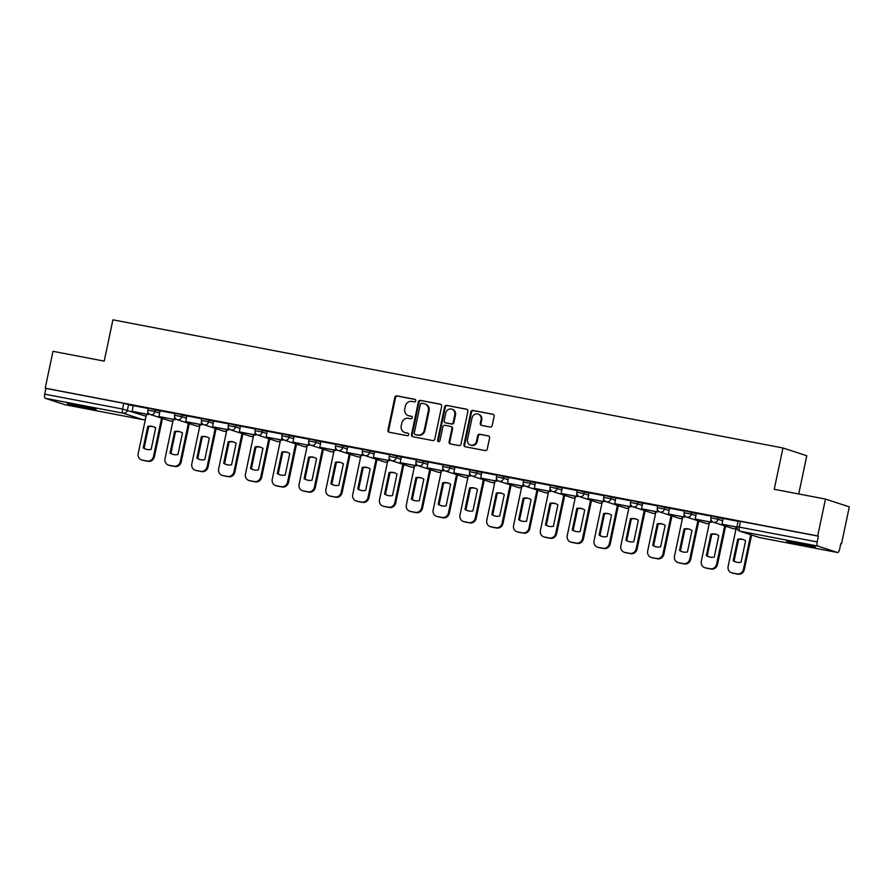 <?xml version="1.0" encoding="UTF-8"?>
<svg xmlns="http://www.w3.org/2000/svg" width="894" height="894" viewBox="0 0 894 894"><rect width="100%" height="100%" fill="white"/><g stroke="black" fill="none" stroke-linecap="round" stroke-linejoin="round"><path stroke-width="1.34" d="M415.755 400.814A1.296 1.196 -71.9 0 0 414.838 399.305L396.914 395.886A1.855 1.721 -71.9 0 0 394.835 397.372L387.94 430.103A1.855 1.721 -71.9 0 0 389.248 432.238L407.172 435.669A1.296 1.196 -71.9 0 0 407.843 433.165A1.296 1.196 -71.9 0 0 407.709 433.121L405.395 432.685A5.956 5.487 -71.9 0 1 401.216 425.835L401.797 423.108A5.956 5.487 -71.9 0 1 408.413 418.325L410.737 418.761A1.296 1.196 -71.9 0 0 411.408 416.258A1.296 1.196 -71.9 0 0 411.274 416.213L408.949 415.777A5.956 5.487 -71.9 0 1 404.781 408.927L405.351 406.2A5.956 5.487 -71.9 0 1 411.978 401.417L414.302 401.853A1.296 1.196 -71.9 0 0 415.755 400.814M76.37 404.848A14.785 0.67 -168.1 0 0 67.329 403.563A14.785 0.67 -168.1 0 0 87.21 408.39A14.785 0.67 -168.1 0 0 96.25 409.664A14.785 0.67 -168.1 0 0 76.37 404.848M795.559 542.412A14.785 0.67 -168.1 0 0 786.519 541.127A14.785 0.67 -168.1 0 0 806.399 545.943A14.785 0.67 -168.1 0 0 815.44 547.229A14.785 0.67 -168.1 0 0 795.559 542.412M490.124 427.041A1.855 1.721 -71.9 0 0 492.203 425.555L494.136 416.369A1.855 1.721 -71.9 0 0 492.829 414.224L472.915 410.424A1.855 1.721 -71.9 0 0 470.847 411.911L463.952 444.642A1.855 1.721 -71.9 0 0 465.26 446.776L485.163 450.587A1.855 1.721 -71.9 0 0 487.241 449.09L489.577 438.004A1.855 1.721 -71.9 0 0 488.269 435.859L479.754 434.238A1.855 1.721 -71.9 0 0 477.675 435.724L476.524 441.223A4.973 4.593 -71.9 0 1 470.467 445.089A4.973 4.593 -71.9 0 1 467.495 439.502L472.032 417.956A4.973 4.593 -71.9 0 1 478.089 414.09A4.973 4.593 -71.9 0 1 481.061 419.688L480.301 423.275A1.855 1.721 -71.9 0 0 481.609 425.421L490.124 427.041M45.214 388.175L52.981 351.32L104.207 361.12L112.912 319.817L782.943 447.972L774.238 489.275L825.464 499.075L817.697 535.931L45.214 388.175L45.907 388.409L44.7 394.153L122.567 409.039L146.057 416.246M441.658 406.334A1.855 1.721 -71.9 0 0 440.362 404.189L420.448 400.389A1.855 1.721 -71.9 0 0 418.381 401.875L411.486 434.607A1.855 1.721 -71.9 0 0 412.782 436.741L432.696 440.552A1.855 1.721 -71.9 0 0 434.763 439.055L441.658 406.334M446.687 405.407L466.59 409.206A1.855 1.721 -71.9 0 1 467.897 411.352L461.002 444.072A1.855 1.721 -71.9 0 1 458.935 445.57L450.408 443.938A1.855 1.721 -71.9 0 1 449.101 441.804L451.906 428.528A1.855 1.721 -71.9 0 0 450.598 426.382L444.944 425.309A1.855 1.721 -71.9 0 0 442.876 426.807L439.96 440.619A1.296 1.196 -71.9 0 1 438.384 441.625A1.296 1.196 -71.9 0 1 437.602 440.172L444.609 406.893A1.855 1.721 -71.9 0 1 446.687 405.407L467.104 409.396M825.464 499.075L849.3 506.864L841.533 543.72L840.818 543.586M798.733 493.969L806.779 455.761L782.943 447.972M817.697 535.931L818.39 536.165L817.172 541.898A3.788 1.453 100.8 0 0 817.786 546.066L837.454 552.481A3.788 1.453 100.8 0 0 837.522 552.503A3.788 1.453 100.8 0 0 839.622 549.24L840.841 543.496L841.533 543.72M45.907 388.409L123.774 403.306L133.228 405.921M65.117 404.758A3.788 1.453 -79.2 0 1 65.05 404.747A3.788 1.453 -79.2 0 1 64.983 404.736L45.315 398.311A3.788 1.453 -79.2 0 1 44.7 394.153M175.012 413.609L160.104 410.771M201.82 418.738L186.835 415.866L185.706 421.633L201.005 424.549L201.519 422.136M228.64 423.868L213.644 420.996L212.526 426.762L227.825 429.679L228.328 427.265M255.449 428.997L240.464 426.125L239.335 431.891L254.634 434.808L255.148 432.394M282.269 434.126L267.272 431.254L266.155 437.01L281.454 439.937L281.956 437.524M309.089 439.256L294.171 436.417M335.898 444.385L320.912 441.513L319.784 447.268L335.082 450.196L335.585 447.782M362.718 449.514L347.721 446.642L346.593 452.398L361.891 455.325L362.405 452.912M389.527 454.644L374.541 451.772L373.413 457.527L388.711 460.455L389.225 458.041M416.347 459.773L401.35 456.901L400.233 462.656L415.531 465.584L416.034 463.17M443.156 464.902L428.17 462.03L427.041 467.786L442.34 470.713L442.854 468.3M469.976 470.032L454.979 467.16L453.861 472.915L469.16 475.843L469.663 473.429M496.785 475.161L481.799 472.289L480.67 478.044L495.969 480.972L496.483 478.558M523.605 480.29L508.608 477.418L507.49 483.173L522.789 486.101L523.292 483.688M550.413 485.42L535.506 482.57M577.233 490.538L562.237 487.677L561.119 493.432L576.418 496.36L576.921 493.946M604.053 495.667L589.057 492.806L587.928 498.561L603.226 501.489L603.741 499.075M630.862 500.796L615.877 497.936L614.748 503.691L630.046 506.619L630.549 504.205M657.682 505.926L642.685 503.065L641.557 508.82L656.855 511.748L657.369 509.334M684.491 511.055L669.584 508.217M711.311 516.184L696.314 513.324L695.197 519.079L710.495 522.007L710.998 519.593M738.12 521.314L723.134 518.453L722.006 524.208L736.935 527.058M718.53 517.246L718.106 519.291L710.953 517.849L711.389 515.816L723.157 518.755M691.721 512.117L691.285 514.162L684.145 512.72L684.569 510.686L696.337 513.625M664.901 506.987L664.477 509.032L657.325 507.591L657.76 505.557L669.528 508.507M638.092 501.858L637.657 503.903L630.516 502.462L630.941 500.428L642.708 503.378M611.272 496.74L610.848 498.774L603.696 497.332L604.132 495.298L615.899 498.249M584.464 491.611L584.028 493.644L576.887 492.203L577.312 490.169L589.079 493.119M557.644 486.481L557.219 488.515L550.067 487.074L550.503 485.04L562.27 487.99M530.824 481.352L530.399 483.386L523.258 481.944L523.683 479.91L535.45 482.861M504.015 476.223L503.579 478.256L496.438 476.815L496.863 474.781L508.63 477.731M477.195 471.093L476.77 473.127L469.618 471.686L470.054 469.652L481.821 472.602M450.386 465.964L449.95 467.998L442.809 466.556L443.234 464.522L455.001 467.473M423.566 460.835L423.141 462.868L415.989 461.427L416.425 459.393L428.192 462.343M396.757 455.705L396.321 457.739L389.181 456.298L389.605 454.264L401.372 457.214M369.937 450.576L369.513 452.61L362.361 451.168L362.796 449.134L374.564 452.085M343.128 445.447L342.693 447.481L335.552 446.039L335.976 444.005L347.744 446.955M316.308 440.317L315.884 442.351L308.732 440.91L309.168 438.876L320.935 441.826M289.5 435.188L289.064 437.222L281.923 435.78L282.348 433.746L294.115 436.697M262.68 430.059L262.255 432.093L255.103 430.651L255.539 428.617L267.306 431.567M235.86 424.929L235.435 426.963L228.294 425.522L228.719 423.488L240.486 426.438M209.051 419.8L208.615 421.834L201.474 420.403L201.899 418.358L213.666 421.309M182.231 414.671L181.806 416.705L174.654 415.274L175.09 413.229L186.857 416.179M155.422 409.541L154.986 411.575L147.845 410.145L148.27 408.1L160.037 411.05M148.192 408.48L133.206 405.608L132.077 411.374L147.376 414.291L147.89 411.877M818.39 536.165L738.198 520.945L736.991 526.678L817.172 541.898M408.334 415.609L409.027 415.844A5.956 5.487 -71.9 0 0 409.653 416.001L408.949 415.777M411.687 416.392L409.653 416.001M404.77 432.517L405.463 432.752A5.956 5.487 -71.9 0 0 406.088 432.908L405.395 432.685M408.133 433.299L406.088 432.908M415.252 399.484L397.606 396.109A1.855 1.721 -71.9 0 0 395.539 397.606L388.644 430.327A1.855 1.721 -71.9 0 0 389.438 432.283M440.865 404.379L421.141 400.613A1.855 1.721 -71.9 0 0 419.074 402.11L412.179 434.83A1.855 1.721 -71.9 0 0 412.972 436.775M421.767 403.283A1.296 1.196 -71.9 0 0 420.314 404.334L414.268 433.054A1.296 1.196 -71.9 0 0 415.174 434.551L417.621 435.02A5.956 5.487 -71.9 0 0 424.248 430.237L428.382 410.603A5.956 5.487 -71.9 0 0 424.214 403.753L421.767 403.283M415.609 434.696A1.296 1.196 -71.9 0 0 415.878 434.786L415.174 434.551M424.84 403.909L425.533 404.144A5.956 5.487 -71.9 0 1 429.086 410.827L424.941 430.461A5.956 5.487 -71.9 0 1 418.314 435.244L415.878 434.786M451.291 426.617A1.855 1.721 -71.9 0 1 452.599 428.751L449.805 442.027A1.855 1.721 -71.9 0 0 450.598 443.972M447.38 405.63A1.855 1.721 -71.9 0 0 445.313 407.128L438.295 440.396A1.296 1.196 -71.9 0 0 438.742 441.681M454.8 414.76A4.973 4.593 -71.9 0 0 451.839 409.161A4.973 4.593 -71.9 0 0 445.782 413.028L444.184 420.616A1.855 1.721 -71.9 0 0 445.48 422.761L451.135 423.845A1.855 1.721 -71.9 0 0 453.202 422.348L454.8 414.76L455.504 414.984A4.973 4.593 -71.9 0 0 452.532 409.396L451.839 409.161M445.793 422.862A1.855 1.721 -71.9 0 0 446.173 422.985L445.48 422.761M455.504 414.984L453.895 422.571A1.855 1.721 -71.9 0 1 451.828 424.069L446.173 422.985M478.089 414.09L478.782 414.324A4.973 4.593 -71.9 0 1 481.754 419.912L480.994 423.499A1.855 1.721 -71.9 0 0 481.799 425.455M470.467 445.089L471.16 445.324A4.973 4.593 -71.9 0 0 477.217 441.457L476.524 441.223M488.772 436.048L480.447 434.462A1.855 1.721 -71.9 0 0 478.379 435.959L477.217 441.457M493.332 414.414L473.619 410.648A1.855 1.721 -71.9 0 0 471.54 412.145L464.645 444.866A1.855 1.721 -71.9 0 0 465.45 446.821M162.473 418.47L154.394 456.778A5.688 5.241 108.1 0 1 148.069 461.349L143.085 460.388A5.688 5.241 -71.9 0 1 142.492 460.242L141.587 459.941A5.688 5.241 -71.9 0 0 142.18 460.097L143.085 460.388M146.247 449.28A11.745 10.84 108.1 0 1 144.135 448.185L148.672 426.661A11.745 10.84 -71.9 0 1 153.567 426.784M148.56 413.251L148.281 414.592L132.077 411.374M148.281 414.592L147.376 414.291M141.587 459.941A5.688 5.241 -71.9 0 1 138.19 453.549L146.482 414.246M161.568 418.18L153.489 456.476A5.688 5.241 108.1 0 1 147.164 461.047L142.18 460.097M147.767 426.371L143.23 447.883A11.745 10.84 108.1 0 0 145.789 449.146A11.745 10.84 108.1 0 0 151.142 449.403L155.679 427.88A11.745 10.84 -71.9 0 0 153.12 426.628A11.745 10.84 -71.9 0 0 147.767 426.371L148.672 426.661M143.23 447.883L144.135 448.185M189.282 423.6L181.214 461.907A5.688 5.241 108.1 0 1 174.889 466.478L169.905 465.517A5.688 5.241 -71.9 0 1 169.301 465.372L168.407 465.07A5.688 5.241 -71.9 0 0 169 465.226L169.905 465.517M173.056 454.409A11.745 10.84 108.1 0 1 170.955 453.314L175.492 431.791A11.745 10.84 -71.9 0 1 180.387 431.914M175.38 418.381L175.09 419.722L158.897 416.503L160.104 410.759M174.196 419.42L174.699 417.006M175.09 419.722L158.897 416.503M168.407 465.07A5.688 5.241 -71.9 0 1 165.01 458.678L173.291 419.375M188.377 423.309L180.309 461.606A5.688 5.241 108.1 0 1 173.984 466.176L169 465.226M174.587 431.5L170.05 453.012A11.745 10.84 108.1 0 0 172.609 454.275A11.745 10.84 108.1 0 0 177.962 454.521L182.488 433.009A11.745 10.84 -71.9 0 0 179.94 431.757A11.745 10.84 -71.9 0 0 174.587 431.5L175.492 431.791M170.05 453.012L170.955 453.314M216.102 428.729L208.023 467.037A5.688 5.241 108.1 0 1 201.698 471.607L196.714 470.646A5.688 5.241 -71.9 0 1 196.121 470.501L195.216 470.199A5.688 5.241 -71.9 0 0 195.808 470.356L196.714 470.646M199.876 459.538A11.745 10.84 108.1 0 1 197.764 458.443L202.301 436.92A11.745 10.84 -71.9 0 1 207.196 437.043M202.189 423.51L201.91 424.851L185.706 421.633M201.91 424.851L201.005 424.549M195.216 470.199A5.688 5.241 -71.9 0 1 191.83 463.807L200.111 424.505M215.197 428.438L207.129 466.735A5.688 5.241 108.1 0 1 200.792 471.306L195.808 470.356M201.396 436.63L196.87 458.141A11.745 10.84 108.1 0 0 199.418 459.404A11.745 10.84 108.1 0 0 204.771 459.65L209.308 438.138A11.745 10.84 -71.9 0 0 206.749 436.887A11.745 10.84 -71.9 0 0 201.396 436.63L202.301 436.92M196.87 458.141L197.764 458.443M242.911 433.858L234.843 472.166A5.688 5.241 108.1 0 1 228.518 476.737L223.534 475.776A5.688 5.241 -71.9 0 1 222.941 475.63L222.036 475.329A5.688 5.241 -71.9 0 0 222.628 475.485L223.534 475.776M226.685 464.668A11.745 10.84 108.1 0 1 224.584 463.573L229.121 442.049A11.745 10.84 -71.9 0 1 234.016 442.172M229.009 428.639L228.73 429.98L212.526 426.762M228.73 429.98L227.825 429.679M222.036 475.329A5.688 5.241 -71.9 0 1 218.639 468.937L226.92 429.634M242.006 433.568L233.937 471.864A5.688 5.241 108.1 0 1 227.612 476.435L222.628 475.485M228.216 441.759L223.679 463.271A11.745 10.84 108.1 0 0 226.238 464.534A11.745 10.84 108.1 0 0 231.591 464.779L236.117 443.268A11.745 10.84 -71.9 0 0 233.569 442.016A11.745 10.84 -71.9 0 0 228.216 441.759L229.121 442.049M223.679 463.271L224.584 463.573M269.731 438.988L261.663 477.295A5.688 5.241 108.1 0 1 255.326 481.866L250.342 480.905A5.688 5.241 -71.9 0 1 249.75 480.76L248.845 480.458A5.688 5.241 -71.9 0 0 249.437 480.614L250.342 480.905M253.505 469.797A11.745 10.84 108.1 0 1 251.393 468.691L255.93 447.179A11.745 10.84 -71.9 0 1 260.825 447.302M255.818 433.769L255.539 435.11L239.335 431.891M255.539 435.11L254.634 434.808M248.845 480.458A5.688 5.241 -71.9 0 1 245.459 474.066L253.74 434.763M268.826 438.697L260.757 476.994A5.688 5.241 108.1 0 1 254.421 481.564L249.437 480.614M255.025 446.888L250.499 468.4A11.745 10.84 108.1 0 0 253.047 469.663A11.745 10.84 108.1 0 0 258.4 469.909L262.937 448.397A11.745 10.84 -71.9 0 0 260.377 447.145A11.745 10.84 -71.9 0 0 255.025 446.888L255.93 447.179M250.499 468.4L251.393 468.691M296.54 444.117L288.471 482.425A5.688 5.241 108.1 0 1 282.146 486.995L277.162 486.034A5.688 5.241 -71.9 0 1 276.57 485.889L275.665 485.587A5.688 5.241 -71.9 0 0 276.257 485.744L277.162 486.034M280.314 474.926A11.745 10.84 108.1 0 1 278.213 473.82L282.75 452.308A11.745 10.84 -71.9 0 1 287.644 452.431M282.638 438.898L282.359 440.239L266.155 437.01M282.359 440.239L281.454 439.937M275.665 485.587A5.688 5.241 -71.9 0 1 272.268 479.195L280.548 439.893M295.635 443.826L287.566 482.123A5.688 5.241 108.1 0 1 281.241 486.694L276.257 485.744M281.845 452.018L277.308 473.529A11.745 10.84 108.1 0 0 279.867 474.792A11.745 10.84 108.1 0 0 285.22 475.038L289.745 453.526A11.745 10.84 -71.9 0 0 287.197 452.275A11.745 10.84 -71.9 0 0 281.845 452.018L282.75 452.308M277.308 473.529L278.213 473.82M323.36 449.246L315.291 487.554A5.688 5.241 108.1 0 1 308.955 492.125L303.971 491.164A5.688 5.241 -71.9 0 1 303.379 491.007L302.474 490.717A5.688 5.241 -71.9 0 0 303.066 490.873L303.971 491.164M307.134 480.056A11.745 10.84 108.1 0 1 305.033 478.949L309.559 457.437A11.745 10.84 -71.9 0 1 314.464 457.56M309.447 444.027L309.168 445.368L292.964 442.139L294.182 436.406M308.262 445.067L308.776 442.653M309.168 445.368L292.964 442.139M302.474 490.717A5.688 5.241 -71.9 0 1 299.088 484.324L307.368 445.022M322.455 448.956L314.386 487.252A5.688 5.241 108.1 0 1 308.061 491.823L303.066 490.873M308.653 457.147L304.128 478.659A11.745 10.84 108.1 0 0 306.676 479.922A11.745 10.84 108.1 0 0 312.028 480.167L316.565 458.656A11.745 10.84 -71.9 0 0 314.006 457.404A11.745 10.84 -71.9 0 0 308.653 457.147L309.559 457.437M304.128 478.659L305.033 478.949M350.169 454.375L342.1 492.683A5.688 5.241 108.1 0 1 335.775 497.243L330.791 496.293A5.688 5.241 -71.9 0 1 330.199 496.136L329.294 495.846A5.688 5.241 -71.9 0 0 329.886 496.002L330.791 496.293M333.954 485.185A11.745 10.84 108.1 0 1 331.842 484.079L336.379 462.567A11.745 10.84 -71.9 0 1 341.273 462.69M336.267 449.157L335.988 450.498L319.784 447.268M335.988 450.498L335.082 450.196M329.294 495.846A5.688 5.241 -71.9 0 1 325.897 489.454L334.188 450.151M349.275 454.085L341.195 492.382A5.688 5.241 108.1 0 1 334.87 496.952L329.886 496.002M335.473 462.276L330.936 483.788A11.745 10.84 108.1 0 0 333.496 485.051A11.745 10.84 108.1 0 0 338.848 485.297L343.385 463.785A11.745 10.84 -71.9 0 0 340.826 462.533A11.745 10.84 -71.9 0 0 335.473 462.276L336.379 462.567M330.936 483.788L331.842 484.079M376.989 459.505L368.92 497.802A5.688 5.241 108.1 0 1 362.584 502.372L357.6 501.422A5.688 5.241 -71.9 0 1 357.008 501.266L356.103 500.975A5.688 5.241 -71.9 0 0 356.706 501.132L357.6 501.422M360.763 490.314A11.745 10.84 108.1 0 1 358.662 489.208L363.188 467.696A11.745 10.84 -71.9 0 1 368.093 467.819M363.087 454.286L362.796 455.627L346.593 452.398M362.796 455.627L361.891 455.325M356.103 500.975A5.688 5.241 -71.9 0 1 352.717 494.583L360.997 455.281M376.083 459.214L368.015 497.511A5.688 5.241 108.1 0 1 361.69 502.082L356.706 501.132M362.282 467.406L357.756 488.917A11.745 10.84 108.1 0 0 360.304 490.18A11.745 10.84 108.1 0 0 365.657 490.426L370.194 468.914A11.745 10.84 -71.9 0 0 367.646 467.651A11.745 10.84 -71.9 0 0 362.282 467.406L363.188 467.696M357.756 488.917L358.662 489.208M403.809 464.634L395.729 502.931A5.688 5.241 108.1 0 1 389.404 507.501L384.42 506.552A5.688 5.241 -71.9 0 1 383.828 506.395L382.923 506.105A5.688 5.241 -71.9 0 0 383.515 506.261L384.42 506.552M387.583 495.444A11.745 10.84 108.1 0 1 385.47 494.337L390.007 472.825A11.745 10.84 -71.9 0 1 394.902 472.948M389.896 459.415L389.616 460.756L373.413 457.527M389.616 460.756L388.711 460.455M382.923 506.105A5.688 5.241 -71.9 0 1 379.525 499.712L387.817 460.41M402.903 464.344L394.824 502.64A5.688 5.241 108.1 0 1 388.499 507.211L383.515 506.261M389.102 472.535L384.565 494.047A11.745 10.84 108.1 0 0 387.124 495.31A11.745 10.84 108.1 0 0 392.477 495.555L397.014 474.043A11.745 10.84 -71.9 0 0 394.455 472.781A11.745 10.84 -71.9 0 0 389.102 472.535L390.007 472.825M384.565 494.047L385.47 494.337M430.617 469.763L422.549 508.06A5.688 5.241 108.1 0 1 416.224 512.631L411.229 511.681A5.688 5.241 -71.9 0 1 410.637 511.524L409.743 511.234A5.688 5.241 -71.9 0 0 410.335 511.39L411.229 511.681M414.391 500.573A11.745 10.84 108.1 0 1 412.29 499.467L416.816 477.955A11.745 10.84 -71.9 0 1 421.722 478.078M416.716 464.545L416.425 465.886L400.233 462.656M416.425 465.886L415.531 465.584M409.743 511.234A5.688 5.241 -71.9 0 1 406.345 504.842L414.626 465.539M429.712 469.473L421.644 507.77A5.688 5.241 108.1 0 1 415.319 512.34L410.335 511.39M415.922 477.664L411.385 499.176A11.745 10.84 108.1 0 0 413.933 500.439A11.745 10.84 108.1 0 0 419.286 500.685L423.823 479.173A11.745 10.84 -71.9 0 0 421.275 477.91A11.745 10.84 -71.9 0 0 415.922 477.664L416.816 477.955M411.385 499.176L412.29 499.467M457.437 474.893L449.358 513.19A5.688 5.241 108.1 0 1 443.033 517.76L438.049 516.81A5.688 5.241 -71.9 0 1 437.457 516.654L436.551 516.363A5.688 5.241 -71.9 0 0 437.144 516.52L438.049 516.81M441.211 505.702A11.745 10.84 108.1 0 1 439.099 504.596L443.636 483.084A11.745 10.84 -71.9 0 1 448.531 483.207M443.525 469.674L443.245 471.015L427.041 467.786M443.245 471.015L442.34 470.713M436.551 516.363A5.688 5.241 -71.9 0 1 433.165 509.971L441.446 470.669M456.532 474.602L448.453 512.899A5.688 5.241 108.1 0 1 442.128 517.47L437.144 516.52M442.731 482.794L438.194 504.305A11.745 10.84 108.1 0 0 440.753 505.568A11.745 10.84 108.1 0 0 446.106 505.814L450.643 484.302A11.745 10.84 -71.9 0 0 448.084 483.039A11.745 10.84 -71.9 0 0 442.731 482.794L443.636 483.084M438.194 504.305L439.099 504.596M484.246 480.022L476.178 518.319A5.688 5.241 108.1 0 1 469.853 522.889L464.869 521.94A5.688 5.241 -71.9 0 1 464.265 521.783L463.371 521.493A5.688 5.241 -71.9 0 0 463.964 521.649L464.869 521.94M468.02 510.832A11.745 10.84 108.1 0 1 465.919 509.725L470.456 488.213A11.745 10.84 -71.9 0 1 475.351 488.336M470.345 474.803L470.054 476.144L453.861 472.915M470.054 476.144L469.16 475.843M463.371 521.493A5.688 5.241 -71.9 0 1 459.974 515.1L468.255 475.798M483.341 479.72L475.273 518.028A5.688 5.241 108.1 0 1 468.948 522.599L463.964 521.649M469.551 487.923L465.014 509.435A11.745 10.84 108.1 0 0 467.573 510.697A11.745 10.84 108.1 0 0 472.926 510.943L477.452 489.431A11.745 10.84 -71.9 0 0 474.904 488.169A11.745 10.84 -71.9 0 0 469.551 487.923L470.456 488.213M465.014 509.435L465.919 509.725M511.066 485.151L502.987 523.448A5.688 5.241 108.1 0 1 496.662 528.019L491.678 527.069A5.688 5.241 -71.9 0 1 491.085 526.912L490.18 526.622A5.688 5.241 -71.9 0 0 490.772 526.778L491.678 527.069M494.84 515.961A11.745 10.84 108.1 0 1 492.728 514.855L497.265 493.343A11.745 10.84 -71.9 0 1 502.16 493.454M497.153 479.933L496.874 481.263L480.67 478.044M496.874 481.263L495.969 480.972M490.18 526.622A5.688 5.241 -71.9 0 1 486.794 520.23L495.075 480.927M510.161 484.85L502.093 523.158A5.688 5.241 108.1 0 1 495.757 527.728L490.772 526.778M496.36 493.052L491.834 514.564A11.745 10.84 108.1 0 0 494.382 515.816A11.745 10.84 108.1 0 0 499.735 516.073L504.272 494.561A11.745 10.84 -71.9 0 0 501.713 493.298A11.745 10.84 -71.9 0 0 496.36 493.052L497.265 493.343M491.834 514.564L492.728 514.855M537.875 490.281L529.807 528.577A5.688 5.241 108.1 0 1 523.482 533.148L518.498 532.198A5.688 5.241 -71.9 0 1 517.905 532.042L517 531.751A5.688 5.241 -71.9 0 0 517.592 531.908L518.498 532.198M521.649 521.09A11.745 10.84 108.1 0 1 519.548 519.984L524.085 498.472A11.745 10.84 -71.9 0 1 528.98 498.584M523.973 485.051L523.694 486.392L507.49 483.173M523.694 486.392L522.789 486.101M517 531.751A5.688 5.241 -71.9 0 1 513.603 525.359L521.884 486.057M536.97 489.979L528.902 528.287A5.688 5.241 108.1 0 1 522.577 532.858L517.592 531.908M523.18 498.181L518.643 519.693A11.745 10.84 108.1 0 0 521.202 520.945A11.745 10.84 108.1 0 0 526.555 521.202L531.081 499.69A11.745 10.84 -71.9 0 0 528.533 498.427A11.745 10.84 -71.9 0 0 523.18 498.181L524.085 498.472M518.643 519.693L519.548 519.984M564.695 495.41L556.627 533.707A5.688 5.241 108.1 0 1 550.291 538.277L545.306 537.328A5.688 5.241 -71.9 0 1 544.714 537.171L543.809 536.881A5.688 5.241 -71.9 0 0 544.401 537.037L545.306 537.328M548.469 526.22A11.745 10.84 108.1 0 1 546.368 525.113L550.894 503.601A11.745 10.84 -71.9 0 1 555.789 503.713M550.782 490.18L550.503 491.521L534.299 488.303L535.517 482.559M549.598 491.231L550.112 488.817M550.503 491.521L534.299 488.303M543.809 536.881A5.688 5.241 -71.9 0 1 540.423 530.488L548.704 491.186M563.79 495.108L555.722 533.416A5.688 5.241 108.1 0 1 549.385 537.987L544.401 537.037M549.989 503.311L545.463 524.823A11.745 10.84 108.1 0 0 548.011 526.074A11.745 10.84 108.1 0 0 553.364 526.331L557.901 504.819A11.745 10.84 -71.9 0 0 555.342 503.557A11.745 10.84 -71.9 0 0 549.989 503.311L550.894 503.601M545.463 524.823L546.368 525.113M591.504 500.539L583.436 538.836A5.688 5.241 108.1 0 1 577.111 543.407L572.126 542.457A5.688 5.241 -71.9 0 1 571.534 542.3L570.629 542.01A5.688 5.241 -71.9 0 0 571.221 542.155L572.126 542.457M575.278 531.349A11.745 10.84 108.1 0 1 573.177 530.243L577.714 508.731A11.745 10.84 -71.9 0 1 582.609 508.842M577.602 495.31L577.323 496.651L561.119 493.432M577.323 496.651L576.418 496.36M570.629 542.01A5.688 5.241 -71.9 0 1 567.232 535.618L575.512 496.315M590.61 500.238L582.53 538.546A5.688 5.241 108.1 0 1 576.205 543.116L571.221 542.155M576.809 508.44L572.272 529.952A11.745 10.84 108.1 0 0 574.831 531.204A11.745 10.84 108.1 0 0 580.184 531.461L584.71 509.949A11.745 10.84 -71.9 0 0 582.162 508.686A11.745 10.84 -71.9 0 0 576.809 508.44L577.714 508.731M572.272 529.952L573.177 530.243M618.324 505.669L610.256 543.965A5.688 5.241 108.1 0 1 603.919 548.536L598.935 547.586A5.688 5.241 -71.9 0 1 598.343 547.43L597.438 547.139A5.688 5.241 -71.9 0 0 598.03 547.284L598.935 547.586M602.098 536.478A11.745 10.84 108.1 0 1 599.997 535.372L604.523 513.86A11.745 10.84 -71.9 0 1 609.429 513.972M604.422 500.439L604.132 501.78L587.928 498.561M604.132 501.78L603.226 501.489M597.438 547.139A5.688 5.241 -71.9 0 1 594.052 540.747L602.332 501.445M617.419 505.367L609.35 543.675A5.688 5.241 108.1 0 1 603.025 548.245L598.03 547.284M603.618 513.569L599.092 535.081A11.745 10.84 108.1 0 0 601.64 536.333A11.745 10.84 108.1 0 0 606.992 536.59L611.53 515.078A11.745 10.84 -71.9 0 0 608.97 513.815A11.745 10.84 -71.9 0 0 603.618 513.569L604.523 513.86M599.092 535.081L599.997 535.372M645.133 510.798L637.064 549.095A5.688 5.241 108.1 0 1 630.739 553.665L625.755 552.716A5.688 5.241 -71.9 0 1 625.163 552.559L624.258 552.268A5.688 5.241 -71.9 0 0 624.85 552.414L625.755 552.716M628.918 541.608A11.745 10.84 108.1 0 1 626.806 540.501L631.343 518.989A11.745 10.84 -71.9 0 1 636.237 519.101M631.231 505.568L630.952 506.909L614.748 503.691M630.952 506.909L630.046 506.619M624.258 552.268A5.688 5.241 -71.9 0 1 620.861 545.876L629.152 506.574M644.239 510.496L636.159 548.804A5.688 5.241 108.1 0 1 629.834 553.375L624.85 552.414M630.438 518.699L625.901 540.211A11.745 10.84 108.1 0 0 628.46 541.462A11.745 10.84 108.1 0 0 633.812 541.719L638.35 520.207A11.745 10.84 -71.9 0 0 635.79 518.945A11.745 10.84 -71.9 0 0 630.438 518.699L631.343 518.989M625.901 540.211L626.806 540.501M671.953 515.927L663.884 554.224A5.688 5.241 108.1 0 1 657.548 558.795L652.564 557.845A5.688 5.241 -71.9 0 1 651.972 557.688L651.067 557.398A5.688 5.241 -71.9 0 0 651.67 557.543L652.564 557.845M655.727 546.737A11.745 10.84 108.1 0 1 653.626 545.631L658.152 524.119A11.745 10.84 -71.9 0 1 663.057 524.23M658.051 510.697L657.76 512.038L641.557 508.82M657.76 512.038L656.855 511.748M651.067 557.398A5.688 5.241 -71.9 0 1 647.681 551.006L655.961 511.692M671.048 515.626L662.979 553.934A5.688 5.241 108.1 0 1 656.654 558.504L651.67 557.543M657.258 523.828L652.721 545.34A11.745 10.84 108.1 0 0 655.268 546.592A11.745 10.84 108.1 0 0 660.621 546.849L665.158 525.337A11.745 10.84 -71.9 0 0 662.61 524.074A11.745 10.84 -71.9 0 0 657.258 523.828L658.152 524.119M652.721 545.34L653.626 545.631M698.773 521.057L690.693 559.353A5.688 5.241 108.1 0 1 684.368 563.924L679.384 562.974A5.688 5.241 -71.9 0 1 678.792 562.818L677.887 562.527A5.688 5.241 -71.9 0 0 678.479 562.672L679.384 562.974M682.547 551.866A11.745 10.84 108.1 0 1 680.435 550.76L684.972 529.248A11.745 10.84 -71.9 0 1 689.866 529.36M684.86 515.827L684.581 517.168L668.377 513.949L669.584 508.205M683.675 516.877L684.189 514.463M684.581 517.168L668.377 513.949M677.887 562.527A5.688 5.241 -71.9 0 1 674.489 556.135L682.781 516.821M697.868 520.755L689.788 559.063A5.688 5.241 108.1 0 1 683.463 563.633L678.479 562.672M684.066 528.946L679.529 550.469A11.745 10.84 108.1 0 0 682.088 551.721A11.745 10.84 108.1 0 0 687.441 551.978L691.978 530.466A11.745 10.84 -71.9 0 0 689.419 529.203A11.745 10.84 -71.9 0 0 684.066 528.946L684.972 529.248M679.529 550.469L680.435 550.76M725.582 526.186L717.513 564.483A5.688 5.241 108.1 0 1 711.188 569.053L706.204 568.103A5.688 5.241 -71.9 0 1 705.601 567.947L704.707 567.656A5.688 5.241 -71.9 0 0 705.299 567.802L706.204 568.103M709.355 556.996A11.745 10.84 108.1 0 1 707.255 555.889L711.78 534.377A11.745 10.84 -71.9 0 1 716.686 534.489M711.68 520.956L711.389 522.297L695.197 519.079M711.389 522.297L710.495 522.007M704.707 567.656A5.688 5.241 -71.9 0 1 701.309 561.264L709.59 521.951M724.676 525.884L716.608 564.192A5.688 5.241 108.1 0 1 710.283 568.763L705.299 567.802M710.886 534.076L706.349 555.599A11.745 10.84 108.1 0 0 708.897 556.85A11.745 10.84 108.1 0 0 714.25 557.107L718.787 535.595A11.745 10.84 -71.9 0 0 716.239 534.333A11.745 10.84 -71.9 0 0 710.886 534.076L711.78 534.377M706.349 555.599L707.255 555.889M751.619 535.014L744.322 569.612A5.688 5.241 108.1 0 1 737.997 574.183L733.013 573.233A5.688 5.241 -71.9 0 1 732.421 573.076L731.515 572.786A5.688 5.241 -71.9 0 0 732.108 572.931L733.013 573.233M736.175 562.114A11.745 10.84 108.1 0 1 734.063 561.019L738.6 539.507A11.745 10.84 -71.9 0 1 743.495 539.618M736.924 527.181L722.006 524.208M731.515 572.786A5.688 5.241 -71.9 0 1 728.129 566.394L736.41 527.08M750.714 534.724L743.428 569.322A5.688 5.241 108.1 0 1 737.092 573.892L732.108 572.931M737.695 539.205L733.158 560.728A11.745 10.84 108.1 0 0 735.717 561.98A11.745 10.84 108.1 0 0 741.07 562.237L745.607 540.725A11.745 10.84 -71.9 0 0 743.048 539.462A11.745 10.84 -71.9 0 0 737.695 539.205L738.6 539.507M733.158 560.728L734.063 561.019M817.786 546.066L739.919 531.17L759.587 537.596L837.454 552.481M128.602 404.412L127.395 410.156A3.788 3.498 -71.9 0 1 123.171 413.196L45.315 398.311M64.983 404.736L142.85 419.621L123.171 413.196A3.788 1.453 -79.2 0 1 122.567 409.039L123.774 403.306M710.953 517.849A3.788 3.788 0 0 0 713.49 522.23A3.788 3.498 108.1 0 0 718.106 519.291L722.721 520.8M684.145 512.72A3.788 3.788 0 0 0 686.67 517.101A3.788 3.498 108.1 0 0 691.285 514.162L695.912 515.67M657.325 507.591A3.788 3.788 0 0 0 659.861 511.971A3.788 3.498 108.1 0 0 664.477 509.032L669.092 510.541M630.516 502.462A3.788 3.788 0 0 0 633.041 506.842A3.788 3.498 108.1 0 0 637.657 503.903L642.283 505.412M603.696 497.332A3.788 3.788 0 0 0 606.233 501.713A3.788 3.498 108.1 0 0 610.848 498.774L615.463 500.282M576.887 492.203A3.788 3.788 0 0 0 579.413 496.583A3.788 3.498 108.1 0 0 584.028 493.644L588.654 495.153M550.067 487.074A3.788 3.788 0 0 0 552.604 491.454A3.788 3.498 108.1 0 0 557.219 488.515L561.834 490.024M523.258 481.944A3.788 3.788 0 0 0 525.784 486.325A3.788 3.498 108.1 0 0 530.399 483.386L535.025 484.894M496.438 476.815A3.788 3.788 0 0 0 498.975 481.195A3.788 3.498 108.1 0 0 503.579 478.256L508.205 479.765M469.618 471.686A3.788 3.788 0 0 0 472.155 476.066A3.788 3.498 108.1 0 0 476.77 473.127L481.397 474.636M442.809 466.556A3.788 3.788 0 0 0 445.335 470.948A3.788 3.498 108.1 0 0 449.95 467.998L454.577 469.506M415.989 461.427A3.788 3.788 0 0 0 418.526 465.819A3.788 3.498 108.1 0 0 423.141 462.868L427.757 464.377M389.181 456.298A3.788 3.788 0 0 0 391.706 460.689A3.788 3.498 108.1 0 0 396.321 457.739L400.948 459.248M362.361 451.168A3.788 3.788 0 0 0 364.897 455.56A3.788 3.498 108.1 0 0 369.513 452.61L374.128 454.118M335.552 446.039A3.788 3.788 0 0 0 338.077 450.431A3.788 3.498 108.1 0 0 342.693 447.481L347.319 448.989M308.732 440.91A3.788 3.788 0 0 0 311.268 445.301A3.788 3.498 108.1 0 0 315.884 442.351L320.499 443.86M281.923 435.78A3.788 3.788 0 0 0 284.448 440.172A3.788 3.498 108.1 0 0 289.064 437.222L293.69 438.731M255.103 430.651A3.788 3.788 0 0 0 257.64 435.043A3.788 3.498 108.1 0 0 262.255 432.093L266.87 433.601M228.294 425.522A3.788 3.788 0 0 0 230.82 429.913A3.788 3.498 108.1 0 0 235.435 426.963L240.061 428.472M201.474 420.403A3.788 3.788 0 0 0 204.011 424.784A3.788 3.498 108.1 0 0 208.615 421.834L213.241 423.343M174.654 415.274A3.788 3.788 0 0 0 177.191 419.655A3.788 3.498 108.1 0 0 181.806 416.705L186.421 418.213M147.845 410.145A3.788 3.788 0 0 0 150.371 414.525A3.788 3.498 108.1 0 0 154.986 411.575L159.613 413.084M173.067 420.459A3.788 3.498 108.1 0 1 170.441 421.052A3.788 3.498 -71.9 0 1 170.05 420.951A3.788 3.788 0 0 0 173.023 420.683M199.876 425.589A3.788 3.498 108.1 0 1 197.261 426.181A3.788 3.498 -71.9 0 1 196.859 426.08A3.788 3.788 0 0 0 199.831 425.812M226.696 430.718A3.788 3.498 108.1 0 1 224.07 431.31A3.788 3.498 -71.9 0 1 223.679 431.21A3.788 3.788 0 0 0 226.651 430.942M253.516 435.836A3.788 3.498 108.1 0 1 250.89 436.44A3.788 3.498 -71.9 0 1 250.488 436.339A3.788 3.788 0 0 0 253.46 436.071M280.325 440.966A3.788 3.498 108.1 0 1 277.699 441.569A3.788 3.498 -71.9 0 1 277.308 441.468A3.788 3.788 0 0 0 280.28 441.2M307.145 446.095A3.788 3.498 108.1 0 1 304.519 446.698A3.788 3.498 -71.9 0 1 304.116 446.598A3.788 3.788 0 0 0 307.089 446.329M333.954 451.224A3.788 3.498 108.1 0 1 331.328 451.828A3.788 3.498 -71.9 0 1 330.936 451.716A3.788 3.788 0 0 0 333.909 451.459M360.774 456.353A3.788 3.498 108.1 0 1 358.148 456.957A3.788 3.498 -71.9 0 1 357.756 456.845A3.788 3.788 0 0 0 360.718 456.588M387.583 461.483A3.788 3.498 108.1 0 1 384.956 462.086A3.788 3.498 -71.9 0 1 384.565 461.974A3.788 3.788 0 0 0 387.538 461.717M414.403 466.612A3.788 3.498 108.1 0 1 411.776 467.216A3.788 3.498 -71.9 0 1 411.385 467.104A3.788 3.788 0 0 0 414.358 466.847M441.211 471.741A3.788 3.498 108.1 0 1 438.596 472.345A3.788 3.498 -71.9 0 1 438.194 472.233A3.788 3.788 0 0 0 441.167 471.976M468.031 476.871A3.788 3.498 108.1 0 1 465.405 477.463A3.788 3.498 -71.9 0 1 465.014 477.362A3.788 3.788 0 0 0 467.987 477.105M494.84 482A3.788 3.498 108.1 0 1 492.225 482.592A3.788 3.498 -71.9 0 1 491.823 482.492A3.788 3.788 0 0 0 494.795 482.235M521.66 487.129A3.788 3.498 108.1 0 1 519.034 487.722A3.788 3.498 -71.9 0 1 518.643 487.621A3.788 3.788 0 0 0 521.615 487.364M548.48 492.259A3.788 3.498 108.1 0 1 545.854 492.851A3.788 3.498 -71.9 0 1 545.452 492.75A3.788 3.788 0 0 0 548.424 492.493M575.289 497.388A3.788 3.498 108.1 0 1 572.663 497.98A3.788 3.498 -71.9 0 1 572.272 497.88A3.788 3.788 0 0 0 575.244 497.623M602.109 502.517A3.788 3.498 108.1 0 1 599.483 503.11A3.788 3.498 -71.9 0 1 599.081 503.009A3.788 3.788 0 0 0 602.053 502.741M628.918 507.647A3.788 3.498 108.1 0 1 626.292 508.239A3.788 3.498 -71.9 0 1 625.901 508.138A3.788 3.788 0 0 0 628.873 507.87M655.738 512.776A3.788 3.498 108.1 0 1 653.112 513.368A3.788 3.498 -71.9 0 1 652.721 513.268A3.788 3.788 0 0 0 655.682 513M682.547 517.905A3.788 3.498 108.1 0 1 679.932 518.498A3.788 3.498 -71.9 0 1 679.529 518.397A3.788 3.788 0 0 0 682.502 518.129M709.367 523.035A3.788 3.498 108.1 0 1 706.741 523.627A3.788 3.498 -71.9 0 1 706.349 523.526A3.788 3.788 0 0 0 709.322 523.258M736.175 528.164A3.788 3.498 108.1 0 1 733.561 528.756A3.788 3.498 -71.9 0 1 733.158 528.656A3.788 3.788 0 0 0 736.131 528.388M740.523 521.269L739.316 527.013A3.788 1.453 -79.2 0 0 739.919 531.17A3.788 3.498 108.1 0 1 739.528 531.07L759.196 537.495A3.788 3.788 0 0 0 759.654 537.607A3.788 1.453 100.8 0 0 759.732 537.618M837.522 552.503L759.654 537.607A3.788 1.453 100.8 0 1 759.587 537.596A3.788 3.498 108.1 0 1 759.196 537.495M145.476 419.029A3.788 3.498 -71.9 0 1 142.85 419.621A3.788 1.453 100.8 0 0 142.917 419.644A3.788 1.453 100.8 0 0 143.018 419.655M388.644 430.327L387.94 430.103M395.539 397.606L394.835 397.372M397.606 396.109L396.914 395.886M412.179 434.83L411.486 434.607M419.074 402.11L418.381 401.875M421.141 400.613L420.448 400.389M418.314 435.244L417.621 435.02M424.941 430.461L424.248 430.237M429.086 410.827L428.382 410.603M449.805 442.027L449.101 441.804M452.599 428.751L451.906 428.528M438.295 440.396L437.602 440.172M445.313 407.128L444.609 406.893M451.828 424.069L451.135 423.845M453.895 422.571L453.202 422.348M480.994 423.499L480.301 423.275M481.754 419.912L481.061 419.688M478.379 435.959L477.675 435.724M480.447 434.462L479.754 434.238M464.645 444.866L463.952 444.642M471.54 412.145L470.847 411.911M473.619 410.648L472.915 410.424M153.489 456.476L154.394 456.778M147.164 461.047L148.069 461.349M180.309 461.606L181.214 461.907M173.984 466.176L174.889 466.478M207.129 466.735L208.023 467.037M200.792 471.306L201.698 471.607M233.937 471.864L234.843 472.166M227.612 476.435L228.518 476.737M260.757 476.994L261.663 477.295M254.421 481.564L255.326 481.866M287.566 482.123L288.471 482.425M281.241 486.694L282.146 486.995M314.386 487.252L315.291 487.554M308.061 491.823L308.955 492.125M341.195 492.382L342.1 492.683M334.87 496.952L335.775 497.243M368.015 497.511L368.92 497.802M361.69 502.082L362.584 502.372M394.824 502.64L395.729 502.931M388.499 507.211L389.404 507.501M421.644 507.77L422.549 508.06M415.319 512.34L416.224 512.631M448.453 512.899L449.358 513.19M442.128 517.47L443.033 517.76M475.273 518.028L476.178 518.319M468.948 522.599L469.853 522.889M502.093 523.158L502.987 523.448M495.757 527.728L496.662 528.019M528.902 528.287L529.807 528.577M522.577 532.858L523.482 533.148M555.722 533.416L556.627 533.707M549.385 537.987L550.291 538.277M582.53 538.546L583.436 538.836M576.205 543.116L577.111 543.407M609.35 543.675L610.256 543.965M603.025 548.245L603.919 548.536M636.159 548.804L637.064 549.095M629.834 553.375L630.739 553.665M662.979 553.934L663.884 554.224M656.654 558.504L657.548 558.795M689.788 559.063L690.693 559.353M683.463 563.633L684.368 563.924M716.608 564.192L717.513 564.483M710.283 568.763L711.188 569.053M743.428 569.322L744.322 569.612M737.092 573.892L737.997 574.183M170.05 420.951L150.371 414.525M196.859 426.08L177.191 419.655M223.679 431.21L204.011 424.784M250.488 436.339L230.82 429.913M277.308 441.468L257.64 435.043M304.116 446.598L284.448 440.172M330.936 451.716L311.268 445.301M357.756 456.845L338.077 450.431M384.565 461.974L364.897 455.56M411.385 467.104L391.706 460.689M438.194 472.233L418.526 465.819M465.014 477.362L445.335 470.948M491.823 482.492L472.155 476.066M518.643 487.621L498.975 481.195M545.452 492.75L525.784 486.325M572.272 497.88L552.604 491.454M599.081 503.009L579.413 496.583M625.901 508.138L606.233 501.713M652.721 513.268L633.041 506.842M679.529 518.397L659.861 511.971M706.349 523.526L686.67 517.101M733.158 528.656L713.49 522.23M736.991 526.678A3.788 3.788 0 0 0 739.528 531.07M65.05 404.747L142.917 419.644A3.788 3.788 0 0 0 145.42 419.252M415.732 434.741L415.039 434.518M451.492 426.661L450.788 426.438M445.983 422.94L445.29 422.717"/></g></svg>
